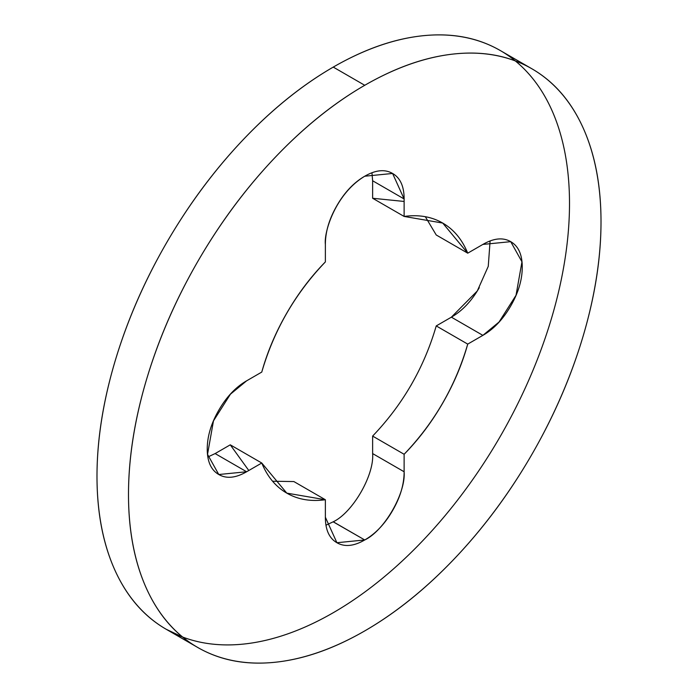<?xml version="1.0" encoding="UTF-8"?>
<svg xmlns="http://www.w3.org/2000/svg" width="698" height="698" viewBox="0 0 698 698"><rect width="100%" height="100%" fill="white"/><g stroke="black" fill="none" stroke-linecap="round" stroke-linejoin="round"><path stroke-width="1.05" d="M326.036 525.175L333.251 521.781L364.749 539.964L336.907 542.721L325.373 517.235L325.373 499.742C310.732 501.731 297.872 499.524 286.791 493.128C275.71 486.724 267.369 476.69 261.767 463.018L246.621 471.761C235.75 478.043 226.466 478.959 218.779 474.518C211.093 470.086 207.245 461.587 207.245 449.032C207.245 436.477 211.093 423.538 218.779 410.223C226.466 396.9 235.75 387.102 246.621 380.829L261.767 372.078C267.369 351.949 275.71 332.274 286.791 313.079C297.872 293.884 310.732 276.827 325.373 261.916L325.373 244.422C325.373 231.867 329.22 218.928 336.907 205.613C344.594 192.299 353.877 182.501 364.749 176.219C375.62 169.946 384.903 169.021 392.59 173.462C400.286 177.903 404.125 186.401 404.125 198.956L404.125 216.441C418.765 214.461 431.626 216.659 442.715 223.063C453.796 229.459 462.137 239.493 467.73 253.173L482.876 244.422C493.756 238.149 503.031 237.224 510.727 241.665C518.413 246.106 522.252 254.604 522.252 267.159C522.252 279.715 518.413 292.654 510.727 305.968C503.031 319.283 493.756 329.081 482.876 335.363L467.73 344.105C462.137 364.243 453.796 383.909 442.715 403.104C431.626 422.299 418.765 439.356 404.125 454.276L404.125 471.761C404.125 484.316 400.286 497.255 392.59 510.57C384.903 523.893 375.62 533.691 364.749 539.964C353.877 546.246 344.594 547.162 336.907 542.721C329.22 538.289 325.373 529.791 325.373 517.235M364.749 630.905A334.115 192.901 -60 0 1 176.76 631.873A334.115 192.901 -60 0 1 153.063 359.182A334.115 192.901 -60 0 1 364.749 85.287L333.251 67.095A334.115 192.901 120 0 0 121.557 340.999A334.115 192.901 120 0 0 145.263 613.682A334.115 192.901 120 0 0 333.251 612.713A334.115 192.901 120 0 0 544.937 338.818A334.115 192.901 120 0 0 521.24 66.127A334.115 192.901 120 0 0 333.251 67.095L364.749 85.287A334.115 192.901 -60 0 1 552.737 84.318A334.115 192.901 -60 0 1 576.443 357.001A334.115 192.901 -60 0 1 364.749 630.905C396.08 612.818 426.216 588.493 455.166 557.938C484.107 527.383 509.653 492.919 531.806 454.546C553.968 416.174 571.034 376.815 583.022 336.471C595.01 296.127 601.013 257.867 601.013 221.694C601.013 185.511 595.01 154.179 583.022 127.673C571.034 101.175 553.968 81.526 531.806 68.736C509.653 55.945 484.107 50.989 455.166 53.851C426.216 56.721 396.08 67.2 364.749 85.287C333.417 103.374 303.281 127.69 274.34 158.254C245.391 188.809 219.844 223.273 197.691 261.637C175.538 300.009 158.463 339.368 146.475 379.712C134.487 420.056 128.493 458.316 128.493 494.498C128.493 530.672 134.487 562.012 146.475 588.51C158.463 615.017 175.538 634.657 197.691 647.447C219.844 660.238 245.391 665.203 274.34 662.332C303.281 659.47 333.417 648.992 364.749 630.905M531.806 68.736L500.309 50.553C478.156 37.762 452.609 32.797 423.66 35.668C394.719 38.53 364.583 49.008 333.251 67.095C301.92 85.182 271.784 109.507 242.834 140.062C213.893 170.617 188.347 205.081 166.194 243.454C144.032 281.826 126.966 321.185 114.978 361.529C102.99 401.874 96.987 440.133 96.987 476.306C96.987 512.489 102.99 543.821 114.978 570.327C126.966 596.825 144.032 616.474 166.194 629.264L182.667 637.1M325.373 244.422C323.793 232.033 335.607 193.669 364.749 176.219L392.59 173.462L404.125 198.956L372.627 180.765L372.627 198.258L404.125 201.452L372.627 198.258L404.125 216.441L442.715 223.063L467.73 253.173L436.233 234.982L425.352 216.755M479.282 287.672L479.221 287.777C471.534 301.1 462.25 310.898 451.379 317.171L436.233 325.922L467.73 344.105C455.515 386.011 434.313 422.735 404.125 454.276L372.627 436.084L372.627 453.578L404.125 471.761C405.887 493.242 384.232 530.75 364.749 539.964L333.173 521.825M411.401 384.598L411.026 385.244M272.648 481.245L293.875 481.559L325.373 499.742L286.791 493.128L261.767 463.018L230.27 444.827L248.793 470.504L230.27 444.827L215.124 453.578L246.621 471.761L218.779 474.518L207.533 454.354L213.466 420.903L230.453 394.169L246.621 380.829M261.767 372.078C273.982 330.171 295.184 293.448 325.373 261.916M372.627 180.765L371.964 172.825M482.876 244.422L510.727 241.665L521.964 261.829L516.031 295.28L499.044 322.022L482.876 335.363L451.379 317.171L477.301 290.961L488.26 266.331L490.092 241.028M372.627 436.084C402.816 404.552 424.018 367.829 436.233 325.922M333.251 521.781C352.734 512.568 374.39 475.059 372.627 453.578M207.908 456.972L215.124 453.578M197.691 647.447L166.194 629.264"/></g></svg>
